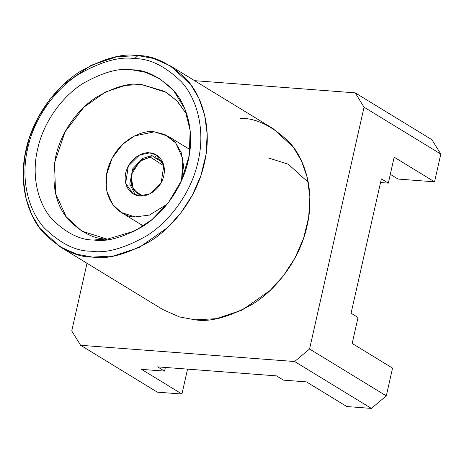 <?xml version="1.0" encoding="UTF-8"?>
<svg xmlns="http://www.w3.org/2000/svg" width="464" height="464" viewBox="0 0 464 464"><rect width="100%" height="100%" fill="white"/><g stroke="black" fill="none" stroke-linecap="round" stroke-linejoin="round"><path stroke-width="0.7" d="M154.332 131.84L168.067 136.201L175.392 142.506L181.14 152.453L183.593 165.729L181.511 180.647L182.949 159.135L175.786 142.982L164.923 134.531L154.332 131.84C143.707 129.294 114.701 140.07 107.091 171.518C100.508 203.046 123.76 217.79 135.157 216.92L121.423 212.553L112.909 204.752L107.016 191.887L106.424 175.085L112.23 157.888L122.676 144.258L134.554 135.94L154.332 131.84M167.104 204.224L149.414 215.076L135.157 216.92L149.414 215.076L167.104 204.224M139.902 195.872C134.142 196.313 122.397 188.865 125.721 172.933C129.566 157.047 144.223 151.6 149.588 152.882C155.353 152.441 167.098 159.894 163.775 175.821C159.929 191.713 145.273 197.159 139.902 195.872L149.895 193.795L161.176 182.712L163.809 165.532L156.53 155.092L149.588 152.882L139.594 154.959L128.319 166.048L125.68 183.228L132.965 193.668L139.902 195.872M135.297 194.828L129.769 184.133L132.687 168.873L142.5 158.491L151.914 155.562L154.541 157.244L151.914 155.562L142.5 158.491L132.687 168.873L129.769 184.133L135.297 194.828M160.515 161.078L161.907 161.977M156.078 155.881L154.355 157.412L161.797 161.849L154.355 157.412L156.078 155.881L158.63 156.635M141.677 195.338L133.359 189.782L130.97 175.079L139.792 161.234L150.29 157.099L151.914 155.562L150.29 157.099L163.885 165.834L150.29 157.099L141.224 160.219L132.321 170.92L131.179 185.217L137.46 193.65L141.677 195.338L141.793 195.912M158.572 159.094L154.355 157.412M190.234 147.72L188.517 148.695L190.234 147.72M141.88 225.046L141.793 227.018L141.88 225.046M106.685 239.006L93.722 239.998L106.685 239.006C94.569 239.134 82.058 232.945 69.148 220.446C55.576 205.772 51.098 184.481 55.721 156.571C61.358 130.332 79.64 107.59 96.999 96.854C115.014 86.698 129.85 82.586 141.503 84.518L164.708 91.425L176.616 100.479L186.876 114.533L177.428 101.309L166.443 92.446L141.503 84.518L125.35 85.388L105.589 91.971L84.019 107.068L65.053 131.817L54.508 163.038L55.581 193.558L66.288 216.908L81.751 231.078L106.685 239.006L110.728 239.175M93.722 239.998L104.574 239.952L135.047 230.892L152.186 219.455L168.531 202.408L181.662 180.299L189.266 155.237L190.136 130.372L184.753 108.704L173.536 90.422L159.645 78.636L145.377 72.274L132.066 69.838C119.236 67.709 102.892 72.239 83.044 83.427C63.933 95.253 43.796 120.298 37.584 149.205C30.775 178.066 39.138 205.274 52.368 219.553C66.59 233.328 80.376 240.143 93.722 239.998C80.376 240.143 66.59 233.328 52.368 219.553C39.138 205.274 30.775 178.066 37.584 149.205C43.796 120.298 63.933 95.253 83.044 83.427C102.892 72.239 119.236 67.709 132.066 69.838C145.412 69.699 159.198 76.514 173.42 90.283C186.65 104.568 195.013 131.776 188.204 160.637C181.992 189.538 161.855 214.583 142.738 226.415C122.896 237.597 106.552 242.127 93.722 239.998M134.589 58.644C120.066 56.237 101.575 61.358 79.118 74.02C57.49 87.406 34.701 115.745 27.678 148.451C19.969 181.111 29.435 211.897 44.405 228.056C60.5 243.641 76.096 251.355 91.199 251.192C105.722 253.605 124.213 248.478 146.67 235.822C168.299 222.436 191.087 194.097 198.111 161.385C205.819 128.731 196.353 97.945 181.383 81.78C165.288 66.195 149.692 58.481 134.589 58.644C149.692 58.481 165.288 66.195 181.383 81.78C196.353 97.945 205.819 128.731 198.111 161.385C191.087 194.097 168.299 222.436 146.67 235.822C124.213 248.478 105.722 253.605 91.199 251.192C76.096 251.355 60.5 243.641 44.405 228.056C29.435 211.897 19.969 181.111 27.678 148.451C34.701 115.745 57.49 87.406 79.118 74.02C101.575 61.358 120.066 56.237 134.589 58.644L137.936 55.593L153.63 58.458L170.462 65.929L190.629 84.413L198.807 98.159L204.595 114.869L207.182 134.021L205.993 154.674L200.9 175.578L192.235 195.402L180.774 213.017L167.504 227.679L139.368 247.376L113.593 255.96L92.522 257.097L76.827 254.231L59.995 246.761L39.829 228.276L31.651 214.53L25.862 197.821L23.275 178.663L24.459 158.015L29.557 137.112L38.216 117.288L49.677 99.673L62.953 85.011L91.083 65.314L116.858 56.73L137.936 55.593C122.734 53.07 103.385 58.435 79.883 71.682C57.246 85.689 33.396 115.345 26.048 149.576C17.986 183.75 27.886 215.975 43.552 232.887C60.395 249.197 76.717 257.265 92.522 257.097C107.718 259.62 127.072 254.255 150.574 241.007C173.211 227 197.055 197.339 204.409 163.113C212.471 128.94 202.571 96.715 186.899 79.802C170.062 63.493 153.735 55.425 137.936 55.593L134.589 58.644M267.989 157.824L288.312 164.227L308.282 182.387L288.312 164.227L267.989 157.824M381.35 178.884L351.08 313.223L381.35 178.884L388.322 183.141L381.35 178.884M276.486 375.881L157.574 366.856L276.486 375.881L283.452 380.138L276.486 375.881M71.746 330.948L87 263.256L71.746 330.948L80.608 345.286L157.348 392.167L181.923 394.029L141.555 369.367L164.546 371.113L157.574 366.856L164.546 371.113L165.37 367.447L164.546 371.113L141.555 369.367L181.923 394.029L157.348 392.167L80.608 345.286L71.746 330.948M194.584 80.666L355.198 92.852L431.938 139.734L355.198 92.852L194.584 80.666M380.526 182.549L388.322 183.141L394.174 157.168L434.542 181.83L440.8 154.071L364.06 107.19L309.563 348.998L386.309 395.879L392.561 368.114L352.193 343.453L358.046 317.48L351.08 313.223L358.046 317.48L352.193 343.453L392.561 368.114L386.309 395.879L309.563 348.998L364.06 107.19L355.198 92.852L364.06 107.19L440.8 154.071L431.938 139.734L440.8 154.071L434.542 181.83L398.077 179.063L390.311 174.319L398.077 179.063L434.542 181.83L394.174 157.168L388.322 183.141L380.526 182.549M294.646 361.526L80.608 345.286L294.646 361.526L309.563 348.998L294.646 361.526L371.386 408.407L294.646 361.526M283.452 380.138L306.443 381.884L346.811 406.545L371.386 408.407L386.309 395.879L371.386 408.407L346.811 406.545L306.443 381.884L283.452 380.138M187.537 369.129L181.923 394.029L187.537 369.129M240.607 118.314C256.412 118.146 272.733 126.22 289.577 142.529C305.242 159.442 315.149 191.661 307.087 225.835C299.732 260.066 275.883 289.727 253.245 303.734C229.744 316.982 210.395 322.341 195.199 319.824L216.27 318.687L242.046 310.097L270.176 290.406L283.452 275.738L294.913 258.123L303.572 238.299L308.67 217.401L309.853 196.748L307.272 177.596L301.484 160.886L293.3 147.14L273.139 128.656L170.462 65.929M59.995 246.761L162.667 309.482L179.498 316.953L195.199 319.824M168.067 136.201L190.049 149.628M121.423 212.553L143.405 225.98"/></g></svg>
